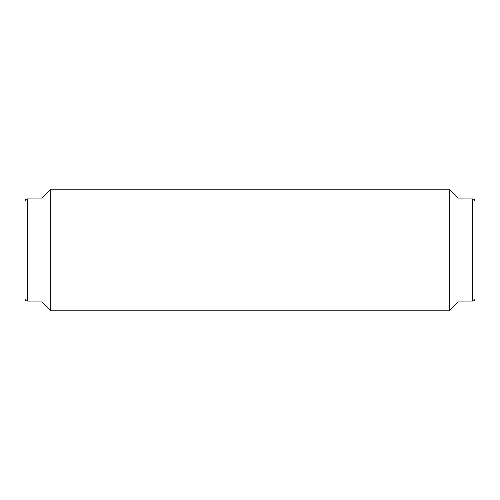 <?xml version="1.0" encoding="UTF-8"?>
<svg xmlns="http://www.w3.org/2000/svg" width="500" height="500" viewBox="0 0 500 500"><rect width="100%" height="100%" fill="white"/><g stroke="black" fill="none" stroke-linecap="round" stroke-linejoin="round"><path stroke-width="0.75" d="M25 250L25 201.35L25 250M475 250L475 201.35L475 250M449.219 310.812L449.219 189.188L50.781 189.188L50.781 310.812L449.219 310.812L457.975 302.056L457.975 197.944L449.219 189.188M50.781 189.188L42.025 197.944L42.025 302.056L50.781 310.812M42.025 301.081L27.431 301.081L27.431 198.919C25.962 199.075 25.156 199.881 25 201.35M475 201.35C474.844 199.881 474.038 199.075 472.569 198.919L472.569 301.081L457.975 301.081M27.431 198.919L42.025 198.919M472.569 198.919L457.975 198.919M27.431 301.081C25.962 300.925 25.156 300.119 25 298.65M472.569 301.081C474.038 300.925 474.844 300.119 475 298.65"/></g></svg>
